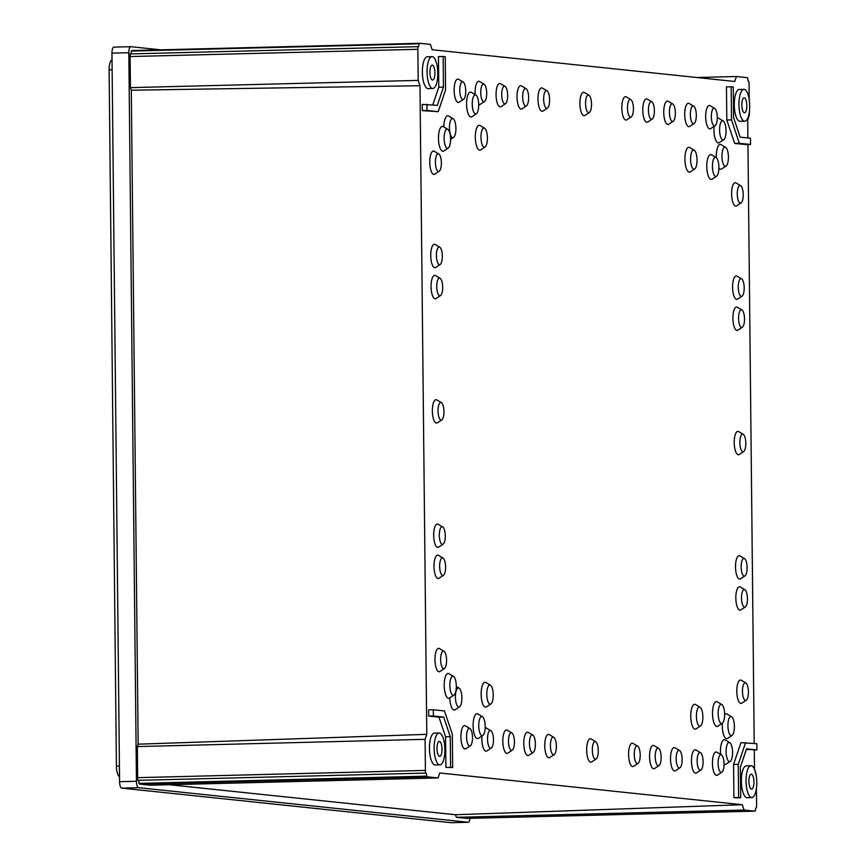 <?xml version="1.0" encoding="UTF-8"?>
<svg xmlns="http://www.w3.org/2000/svg" width="866" height="866" viewBox="0 0 866 866"><rect width="100%" height="100%" fill="white"/><g stroke="black" fill="none" stroke-linecap="round" stroke-linejoin="round"><path stroke-width="1.3" d="M485.209 726.39A9.569 3.215 88.6 0 0 482.405 716.669A9.569 3.215 88.6 0 0 478.757 725.719A9.569 3.215 88.6 0 0 482.882 735.396A9.569 3.215 88.6 0 0 485.209 726.39M482.405 716.669L477.848 713.974A12.449 4.189 88.6 0 0 473.107 725.73A12.449 4.189 88.6 0 0 478.465 738.319L482.882 735.396M461.87 697.866A9.569 3.215 88.6 0 0 459.077 688.145A9.569 3.215 88.6 0 0 455.429 697.184A9.569 3.215 88.6 0 0 459.554 706.873A9.569 3.215 88.6 0 0 461.87 697.866M456.306 686.099A9.569 3.215 88.6 0 0 453.513 676.378A9.569 3.215 88.6 0 0 449.855 685.428A9.569 3.215 88.6 0 0 453.979 695.106A9.569 3.215 88.6 0 0 456.306 686.099M453.513 676.378L448.956 673.683A12.449 4.189 88.6 0 0 444.204 685.439A12.449 4.189 88.6 0 0 449.562 698.028A12.449 4.189 88.6 0 0 449.79 697.866A12.449 4.189 88.6 0 0 455.137 709.795L459.554 706.873M724.615 714.255A9.569 3.215 88.6 0 0 721.811 704.534A9.569 3.215 88.6 0 0 718.163 713.573A9.569 3.215 88.6 0 0 722.287 723.262A9.569 3.215 88.6 0 0 724.615 714.255M721.811 704.534L717.254 701.839A12.449 4.189 88.6 0 0 712.512 713.595A12.449 4.189 88.6 0 0 717.871 726.184L722.287 723.262M732.549 752.348A9.569 3.215 88.6 0 0 729.757 742.627A9.569 3.215 88.6 0 0 726.098 751.666A9.569 3.215 88.6 0 0 730.222 761.355A9.569 3.215 88.6 0 0 732.549 752.348M729.757 742.627L725.199 739.932A12.449 4.189 88.6 0 0 720.447 751.688A12.449 4.189 88.6 0 0 720.577 754.383M734.368 726.455A9.569 3.215 88.6 0 0 731.575 716.734A9.569 3.215 88.6 0 0 727.927 725.773A9.569 3.215 88.6 0 0 732.051 735.461A9.569 3.215 88.6 0 0 734.368 726.455M731.575 716.734L727.018 714.039A12.449 4.189 88.6 0 0 724.615 714.731M722.331 723.229A12.449 4.189 88.6 0 0 722.266 725.795A12.449 4.189 88.6 0 0 727.635 738.384L732.051 735.461M450.58 139.058A9.569 3.215 88.6 0 0 447.787 129.337A9.569 3.215 88.6 0 0 444.128 138.376A9.569 3.215 88.6 0 0 448.252 148.064A9.569 3.215 88.6 0 0 450.58 139.058M447.787 129.337L443.219 126.642A12.449 4.189 88.6 0 0 438.477 138.398A12.449 4.189 88.6 0 0 443.836 150.987L448.252 148.064M455.917 128.439A9.569 3.215 88.6 0 0 453.113 118.718A9.569 3.215 88.6 0 0 449.465 127.767A9.569 3.215 88.6 0 0 453.589 137.445A9.569 3.215 88.6 0 0 455.917 128.439M453.113 118.718L448.556 116.022A12.449 4.189 88.6 0 0 443.814 126.988M478.692 104.754A9.569 3.215 88.6 0 0 475.899 95.033A9.569 3.215 88.6 0 0 472.251 104.072A9.569 3.215 88.6 0 0 476.376 113.76A9.569 3.215 88.6 0 0 478.692 104.754M475.899 95.033L471.342 92.337A12.449 4.189 88.6 0 0 466.59 104.093A12.449 4.189 88.6 0 0 471.959 116.683L476.376 113.76M728.414 157.027A9.569 3.215 88.6 0 0 725.611 147.317A9.569 3.215 88.6 0 0 721.963 156.356A9.569 3.215 88.6 0 0 726.087 166.034A9.569 3.215 88.6 0 0 728.414 157.027M725.611 147.317L721.053 144.622A12.449 4.189 88.6 0 0 716.312 156.367A12.449 4.189 88.6 0 0 716.344 157.677M726.044 130.701A9.569 3.215 88.6 0 0 723.24 120.991A9.569 3.215 88.6 0 0 719.592 130.03A9.569 3.215 88.6 0 0 723.716 139.707A9.569 3.215 88.6 0 0 726.044 130.701M723.24 120.991L718.683 118.285A12.449 4.189 88.6 0 0 717.264 118.166M714.093 126.36A12.449 4.189 88.6 0 0 713.941 130.041A12.449 4.189 88.6 0 0 719.3 142.63L723.716 139.707M718.888 167.214A9.569 3.215 88.6 0 0 716.085 157.493A9.569 3.215 88.6 0 0 712.437 166.532A9.569 3.215 88.6 0 0 716.561 176.22A9.569 3.215 88.6 0 0 718.888 167.214M716.085 157.493L711.527 154.798A12.449 4.189 88.6 0 0 706.786 166.553A12.449 4.189 88.6 0 0 712.144 179.143L716.561 176.22M486.8 694.272A9.569 3.215 -91.4 0 1 490.459 685.222A9.569 3.215 -91.4 0 1 493.252 694.943A9.569 3.215 -91.4 0 1 490.925 703.95A9.569 3.215 -91.4 0 1 486.8 694.272M490.925 703.95L486.508 706.873A12.449 4.189 -91.4 0 1 481.15 694.283A12.449 4.189 -91.4 0 1 485.902 682.527L490.459 685.222M466.558 736.858A8.822 2.966 -91.4 0 1 469.924 728.523A8.822 2.966 -91.4 0 1 472.511 737.475A8.822 2.966 -91.4 0 1 470.368 745.778A8.822 2.966 -91.4 0 1 466.558 736.858M470.368 745.778L465.951 748.7A11.702 3.929 -91.4 0 1 460.907 736.869A11.702 3.929 -91.4 0 1 465.367 725.816L469.924 728.523M487.526 739.055A8.822 2.966 -91.4 0 1 490.892 730.72A8.822 2.966 -91.4 0 1 493.468 739.672A8.822 2.966 -91.4 0 1 491.325 747.975A8.822 2.966 -91.4 0 1 487.526 739.055M491.325 747.975L486.909 750.909A11.702 3.929 -91.4 0 1 481.864 739.066A11.702 3.929 -91.4 0 1 481.972 735.992M485.187 727.841A11.702 3.929 -91.4 0 1 486.335 728.025L490.892 730.72M508.483 741.253A8.822 2.966 -91.4 0 1 511.849 732.917A8.822 2.966 -91.4 0 1 514.426 741.881A8.822 2.966 -91.4 0 1 512.282 750.183A8.822 2.966 -91.4 0 1 508.483 741.253M512.282 750.183L507.866 753.106A11.702 3.929 -91.4 0 1 502.832 741.264A11.702 3.929 -91.4 0 1 507.292 730.222L511.849 732.917M529.451 743.45A8.822 2.966 -91.4 0 1 532.817 735.115A8.822 2.966 -91.4 0 1 535.394 744.078A8.822 2.966 -91.4 0 1 533.25 752.381A8.822 2.966 -91.4 0 1 529.451 743.45M533.25 752.381L528.834 755.304A11.702 3.929 -91.4 0 1 523.789 743.472A11.702 3.929 -91.4 0 1 528.249 732.42L532.817 735.115M550.408 745.648A8.822 2.966 -91.4 0 1 553.775 737.312A8.822 2.966 -91.4 0 1 556.351 746.275A8.822 2.966 -91.4 0 1 554.208 754.578A8.822 2.966 -91.4 0 1 550.408 745.648M554.208 754.578L549.791 757.501A11.702 3.929 -91.4 0 1 544.757 745.669A11.702 3.929 -91.4 0 1 549.217 734.617L553.775 737.312M696.416 716.258A9.569 3.215 88.6 0 0 700.54 725.946A9.569 3.215 88.6 0 0 702.867 716.94A9.569 3.215 88.6 0 0 700.064 707.219A9.569 3.215 88.6 0 0 696.416 716.258M700.064 707.219L695.506 704.523A12.449 4.189 88.6 0 0 690.765 716.279A12.449 4.189 88.6 0 0 696.123 728.869L700.54 725.946M718.098 763.249A8.822 2.966 88.6 0 0 721.898 772.169A8.822 2.966 88.6 0 0 724.041 763.866A8.822 2.966 88.6 0 0 721.465 754.914A8.822 2.966 88.6 0 0 718.098 763.249M721.465 754.914L716.907 752.208A11.702 3.929 88.6 0 0 712.447 763.26A11.702 3.929 88.6 0 0 717.481 775.102L721.898 772.169M697.141 761.052A8.822 2.966 88.6 0 0 700.94 769.971A8.822 2.966 88.6 0 0 703.084 761.669A8.822 2.966 88.6 0 0 700.507 752.716A8.822 2.966 88.6 0 0 697.141 761.052M700.507 752.716L695.95 750.01A11.702 3.929 88.6 0 0 691.479 761.062A11.702 3.929 88.6 0 0 696.524 772.894L700.94 769.971M676.173 758.843A8.822 2.966 88.6 0 0 679.983 767.774A8.822 2.966 88.6 0 0 682.127 759.471A8.822 2.966 88.6 0 0 679.539 750.508A8.822 2.966 88.6 0 0 676.173 758.843M679.539 750.508L674.982 747.813A11.702 3.929 88.6 0 0 670.522 758.865A11.702 3.929 88.6 0 0 675.567 770.697L679.983 767.774M655.216 756.646A8.822 2.966 88.6 0 0 659.015 765.576A8.822 2.966 88.6 0 0 661.159 757.274A8.822 2.966 88.6 0 0 658.582 748.311A8.822 2.966 88.6 0 0 655.216 756.646M658.582 748.311L654.025 745.615A11.702 3.929 88.6 0 0 649.565 756.668A11.702 3.929 88.6 0 0 654.599 768.499L659.015 765.576M634.258 754.448A8.822 2.966 88.6 0 0 638.058 763.379A8.822 2.966 88.6 0 0 640.201 755.076A8.822 2.966 88.6 0 0 637.614 746.113A8.822 2.966 88.6 0 0 634.258 754.448M637.614 746.113L633.057 743.418A11.702 3.929 88.6 0 0 628.597 754.47A11.702 3.929 88.6 0 0 633.641 766.302L638.058 763.379M592.333 750.053A8.822 2.966 88.6 0 0 596.133 758.973A8.822 2.966 88.6 0 0 598.276 750.67A8.822 2.966 88.6 0 0 595.7 741.718A8.822 2.966 88.6 0 0 592.333 750.053M595.7 741.718L591.142 739.012A11.702 3.929 88.6 0 0 586.672 750.064A11.702 3.929 88.6 0 0 591.716 761.907L596.133 758.973M697.033 159.95A9.569 3.215 -91.4 0 1 694.705 168.957A9.569 3.215 -91.4 0 1 690.581 159.268A9.569 3.215 -91.4 0 1 694.24 150.229A9.569 3.215 -91.4 0 1 697.033 159.95M694.705 168.957L690.289 171.879A12.449 4.189 -91.4 0 1 684.93 159.29A12.449 4.189 -91.4 0 1 689.682 147.534L694.24 150.229M717.275 117.365A8.822 2.966 -91.4 0 1 715.132 125.667A8.822 2.966 -91.4 0 1 711.332 116.737A8.822 2.966 -91.4 0 1 714.699 108.402A8.822 2.966 -91.4 0 1 717.275 117.365M715.132 125.667L710.715 128.59A11.702 3.929 -91.4 0 1 705.671 116.758A11.702 3.929 -91.4 0 1 710.142 105.706L714.699 108.402M696.307 115.167A8.822 2.966 -91.4 0 1 694.164 123.47A8.822 2.966 -91.4 0 1 690.364 114.539A8.822 2.966 -91.4 0 1 693.731 106.204A8.822 2.966 -91.4 0 1 696.307 115.167M694.164 123.47L689.747 126.393A11.702 3.929 -91.4 0 1 684.714 114.561A11.702 3.929 -91.4 0 1 689.174 103.509L693.731 106.204M675.35 112.97A8.822 2.966 -91.4 0 1 673.207 121.272A8.822 2.966 -91.4 0 1 669.407 112.342A8.822 2.966 -91.4 0 1 672.774 104.007A8.822 2.966 -91.4 0 1 675.35 112.97M673.207 121.272L668.79 124.195A11.702 3.929 -91.4 0 1 663.757 112.353A11.702 3.929 -91.4 0 1 668.216 101.311L672.774 104.007M654.393 110.761A8.822 2.966 -91.4 0 1 652.25 119.075A8.822 2.966 -91.4 0 1 648.439 110.144A8.822 2.966 -91.4 0 1 651.806 101.809A8.822 2.966 -91.4 0 1 654.393 110.761M652.25 119.075L647.833 121.998A11.702 3.929 -91.4 0 1 642.788 110.155A11.702 3.929 -91.4 0 1 647.248 99.114L651.806 101.809M633.425 108.564A8.822 2.966 -91.4 0 1 631.282 116.867A8.822 2.966 -91.4 0 1 627.482 107.947A8.822 2.966 -91.4 0 1 630.849 99.612A8.822 2.966 -91.4 0 1 633.425 108.564M631.282 116.867L626.865 119.789A11.702 3.929 -91.4 0 1 621.831 107.958A11.702 3.929 -91.4 0 1 626.291 96.905L630.849 99.612M487.417 137.954A9.569 3.215 88.6 0 0 484.624 128.233A9.569 3.215 88.6 0 0 480.966 137.283A9.569 3.215 88.6 0 0 485.09 146.96A9.569 3.215 88.6 0 0 487.417 137.954M484.624 128.233L480.067 125.538A12.449 4.189 88.6 0 0 475.315 137.293A12.449 4.189 88.6 0 0 480.673 149.883L485.09 146.96M465.735 90.973A8.822 2.966 88.6 0 0 463.158 82.01A8.822 2.966 88.6 0 0 459.792 90.345A8.822 2.966 88.6 0 0 463.591 99.276A8.822 2.966 88.6 0 0 465.735 90.973M463.158 82.01L458.601 79.315A11.702 3.929 88.6 0 0 454.141 90.367A11.702 3.929 88.6 0 0 459.175 102.199L463.591 99.276M486.703 93.171A8.822 2.966 88.6 0 0 484.116 84.208A8.822 2.966 88.6 0 0 480.749 92.543A8.822 2.966 88.6 0 0 484.559 101.474A8.822 2.966 88.6 0 0 486.703 93.171M484.116 84.208L479.558 81.512A11.702 3.929 88.6 0 0 475.098 92.565A11.702 3.929 88.6 0 0 475.185 94.611M507.66 95.368A8.822 2.966 88.6 0 0 505.084 86.416A8.822 2.966 88.6 0 0 501.717 94.751A8.822 2.966 88.6 0 0 505.517 103.671A8.822 2.966 88.6 0 0 507.66 95.368M505.084 86.416L500.526 83.71A11.702 3.929 88.6 0 0 496.056 94.762A11.702 3.929 88.6 0 0 501.1 106.594L505.517 103.671M528.617 97.566A8.822 2.966 88.6 0 0 526.041 88.613A8.822 2.966 88.6 0 0 522.674 96.949A8.822 2.966 88.6 0 0 526.474 105.868A8.822 2.966 88.6 0 0 528.617 97.566M526.041 88.613L521.484 85.907A11.702 3.929 88.6 0 0 517.024 96.96A11.702 3.929 88.6 0 0 522.057 108.802L526.474 105.868M549.585 99.774A8.822 2.966 88.6 0 0 547.009 90.811A8.822 2.966 88.6 0 0 543.642 99.146A8.822 2.966 88.6 0 0 547.442 108.077A8.822 2.966 88.6 0 0 549.585 99.774M547.009 90.811L542.441 88.116A11.702 3.929 88.6 0 0 537.981 99.157A11.702 3.929 88.6 0 0 543.025 111L547.442 108.077M591.51 104.169A8.822 2.966 88.6 0 0 588.923 95.206A8.822 2.966 88.6 0 0 585.557 103.541A8.822 2.966 88.6 0 0 589.367 112.472A8.822 2.966 88.6 0 0 591.51 104.169M588.923 95.206L584.366 92.51A11.702 3.929 88.6 0 0 579.906 103.563A11.702 3.929 88.6 0 0 584.951 115.394L589.367 112.472M743.212 194.601A8.822 2.966 -91.4 0 1 741.069 202.904A8.822 2.966 -91.4 0 1 737.258 193.973A8.822 2.966 -91.4 0 1 740.625 185.638A8.822 2.966 -91.4 0 1 743.212 194.601M741.069 202.904L736.652 205.827A11.702 3.929 -91.4 0 1 731.608 193.995A11.702 3.929 -91.4 0 1 736.068 182.942L740.625 185.638M744.186 287.848A8.822 2.966 -91.4 0 1 742.043 296.15A8.822 2.966 -91.4 0 1 738.243 287.22A8.822 2.966 -91.4 0 1 741.61 278.884A8.822 2.966 -91.4 0 1 744.186 287.848M742.043 296.15L737.626 299.073A11.702 3.929 -91.4 0 1 732.582 287.241A11.702 3.929 -91.4 0 1 737.053 276.189L741.61 278.884M744.511 318.926A8.822 2.966 -91.4 0 1 742.368 327.229A8.822 2.966 -91.4 0 1 738.568 318.309A8.822 2.966 -91.4 0 1 741.935 309.974A8.822 2.966 -91.4 0 1 744.511 318.926M742.368 327.229L737.951 330.152A11.702 3.929 -91.4 0 1 732.907 318.32A11.702 3.929 -91.4 0 1 737.377 307.268L741.935 309.974M742.476 691.284A8.822 2.966 88.6 0 0 746.275 700.215A8.822 2.966 88.6 0 0 748.419 691.912A8.822 2.966 88.6 0 0 745.842 682.949A8.822 2.966 88.6 0 0 742.476 691.284M745.842 682.949L741.274 680.254A11.702 3.929 88.6 0 0 736.814 691.306A11.702 3.929 88.6 0 0 741.859 703.138L746.275 700.215M741.491 598.038A8.822 2.966 88.6 0 0 745.301 606.969A8.822 2.966 88.6 0 0 747.445 598.666A8.822 2.966 88.6 0 0 744.857 589.703A8.822 2.966 88.6 0 0 741.491 598.038M744.857 589.703L740.3 587.007A11.702 3.929 88.6 0 0 735.84 598.06A11.702 3.929 88.6 0 0 740.885 609.891L745.301 606.969M741.166 566.959A8.822 2.966 88.6 0 0 744.966 575.89A8.822 2.966 88.6 0 0 747.12 567.587A8.822 2.966 88.6 0 0 744.533 558.624A8.822 2.966 88.6 0 0 741.166 566.959M744.533 558.624L739.975 555.929A11.702 3.929 88.6 0 0 735.515 566.981A11.702 3.929 88.6 0 0 740.56 578.813L744.966 575.89M739.867 442.634A8.822 2.966 88.6 0 0 743.667 451.565A8.822 2.966 88.6 0 0 745.81 443.251A8.822 2.966 88.6 0 0 743.234 434.299A8.822 2.966 88.6 0 0 739.867 442.634M743.234 434.299L738.676 431.604A11.702 3.929 88.6 0 0 734.216 442.645A11.702 3.929 88.6 0 0 739.25 454.488L743.667 451.565M440.632 659.621A8.822 2.966 -91.4 0 1 443.998 651.286A8.822 2.966 -91.4 0 1 446.575 660.238A8.822 2.966 -91.4 0 1 444.431 668.541A8.822 2.966 -91.4 0 1 440.632 659.621M444.431 668.541L440.015 671.475A11.702 3.929 -91.4 0 1 434.97 659.632A11.702 3.929 -91.4 0 1 439.441 648.58L443.998 651.286M439.647 566.375A8.822 2.966 -91.4 0 1 443.013 558.04A8.822 2.966 -91.4 0 1 445.6 566.992A8.822 2.966 -91.4 0 1 443.457 575.295A8.822 2.966 -91.4 0 1 439.647 566.375M443.457 575.295L439.04 578.228A11.702 3.929 -91.4 0 1 433.996 566.386A11.702 3.929 -91.4 0 1 438.456 555.333L443.013 558.04M439.322 535.285A8.822 2.966 -91.4 0 1 442.688 526.95A8.822 2.966 -91.4 0 1 445.276 535.913A8.822 2.966 -91.4 0 1 443.132 544.216A8.822 2.966 -91.4 0 1 439.322 535.285M443.132 544.216L438.716 547.139A11.702 3.929 -91.4 0 1 433.671 535.307A11.702 3.929 -91.4 0 1 438.131 524.255L442.688 526.95M441.368 162.927A8.822 2.966 88.6 0 0 438.781 153.975A8.822 2.966 88.6 0 0 435.425 162.31A8.822 2.966 88.6 0 0 439.224 171.23A8.822 2.966 88.6 0 0 441.368 162.927M438.781 153.975L434.223 151.269A11.702 3.929 88.6 0 0 429.763 162.321A11.702 3.929 88.6 0 0 434.808 174.153L439.224 171.23M442.342 256.174A8.822 2.966 88.6 0 0 439.766 247.211A8.822 2.966 88.6 0 0 436.399 255.546A8.822 2.966 88.6 0 0 440.199 264.476A8.822 2.966 88.6 0 0 442.342 256.174M439.766 247.211L435.208 244.515A11.702 3.929 88.6 0 0 430.738 255.567A11.702 3.929 88.6 0 0 435.782 267.399L440.199 264.476M442.667 287.252A8.822 2.966 88.6 0 0 440.09 278.3A8.822 2.966 88.6 0 0 436.724 286.635A8.822 2.966 88.6 0 0 440.523 295.566A8.822 2.966 88.6 0 0 442.667 287.252M440.09 278.3L435.533 275.604A11.702 3.929 88.6 0 0 431.062 286.646A11.702 3.929 88.6 0 0 436.107 298.489L440.523 295.566M443.966 411.588A8.822 2.966 88.6 0 0 441.389 402.625A8.822 2.966 88.6 0 0 438.023 410.96A8.822 2.966 88.6 0 0 441.822 419.891A8.822 2.966 88.6 0 0 443.966 411.588M441.389 402.625L436.832 399.93A11.702 3.929 88.6 0 0 432.372 410.982A11.702 3.929 88.6 0 0 437.406 422.814L441.822 419.891M748.895 781.381A7.469 2.511 -91.4 0 1 751.223 774.182A7.469 2.511 -91.4 0 1 753.929 781.911A7.469 2.511 -91.4 0 1 751.601 789.11A7.469 2.511 -91.4 0 1 748.895 781.381M756.776 782.204A15.924 5.358 -91.4 0 1 751.818 797.564A15.924 5.358 -91.4 0 1 746.048 781.078A15.924 5.358 -91.4 0 1 751.006 765.717A15.924 5.358 -91.4 0 1 756.776 782.204M751.818 797.564L747.131 797.683A15.924 5.358 -91.4 0 1 741.361 781.197A15.924 5.358 -91.4 0 1 746.319 765.836L751.006 765.717M746.849 105.565A7.469 2.511 88.6 0 0 744.143 97.836A7.469 2.511 88.6 0 0 741.816 105.035A7.469 2.511 88.6 0 0 744.522 112.764A7.469 2.511 88.6 0 0 746.849 105.565M738.958 104.732A15.924 5.358 88.6 0 0 744.728 121.218A15.924 5.358 88.6 0 0 749.696 105.858A15.924 5.358 88.6 0 0 743.926 89.371A15.924 5.358 88.6 0 0 738.958 104.732M743.926 89.371L739.239 89.49A15.924 5.358 88.6 0 0 734.281 104.851A15.924 5.358 88.6 0 0 740.04 121.337L744.728 121.218M429.904 72.311A7.469 2.511 -91.4 0 1 432.231 65.112A7.469 2.511 -91.4 0 1 434.938 72.841A7.469 2.511 -91.4 0 1 432.61 80.04A7.469 2.511 -91.4 0 1 429.904 72.311M437.795 73.134A15.924 5.358 -91.4 0 1 432.827 88.494A15.924 5.358 -91.4 0 1 427.057 72.008A15.924 5.358 -91.4 0 1 432.026 56.647A15.924 5.358 -91.4 0 1 437.795 73.134M432.827 88.494L428.14 88.613A15.924 5.358 -91.4 0 1 422.37 72.127A15.924 5.358 -91.4 0 1 427.339 56.766L432.026 56.647M442.017 749.177A7.469 2.511 88.6 0 0 439.322 741.458A7.469 2.511 88.6 0 0 436.994 748.657A7.469 2.511 88.6 0 0 439.701 756.386A7.469 2.511 88.6 0 0 442.017 749.177M434.137 748.354A15.924 5.358 88.6 0 0 439.906 764.84A15.924 5.358 88.6 0 0 444.875 749.48A15.924 5.358 88.6 0 0 439.105 732.993A15.924 5.358 88.6 0 0 434.137 748.354M439.105 732.993L434.418 733.112A15.924 5.358 88.6 0 0 429.449 748.473A15.924 5.358 88.6 0 0 435.219 764.959L439.906 764.84M749.209 99.666L749.047 84.045A6.224 2.089 88.6 0 0 748.819 81.361A2.49 0.834 -91.4 0 1 748.679 81.404A2.49 0.834 -91.4 0 1 747.791 78.308A6.224 2.089 88.6 0 0 746.893 77.615L736.414 76.511L734.725 81.48L432.166 49.741L430.37 44.404L419.891 43.3A6.224 2.089 88.6 0 0 419.804 43.3A6.224 2.089 88.6 0 0 419.003 43.809A2.49 0.834 -91.4 0 1 419.025 44.328A2.49 0.834 -91.4 0 1 418.246 46.732A2.49 0.834 -91.4 0 1 418.04 46.656L130.29 53.919A6.224 2.089 88.6 0 0 130.117 56.561L130.441 87.639L131.307 90.216L138.159 744.186L426.776 734.346L425.087 739.326L425.412 770.404A6.224 2.089 88.6 0 0 425.639 773.089A2.49 0.834 -91.4 0 1 425.78 773.057A2.49 0.834 -91.4 0 1 426.678 775.633A2.49 0.834 -91.4 0 1 426.667 776.142L138.928 783.405A6.224 2.089 88.6 0 0 139.827 784.098L150.316 785.202L438.055 777.939L439.733 772.97L742.303 804.72L744.089 810.046L754.567 811.15A6.224 2.089 88.6 0 0 754.665 811.15A6.224 2.089 88.6 0 0 755.466 810.641A2.49 0.834 -91.4 0 1 756.213 807.718A2.49 0.834 -91.4 0 1 756.429 807.794A6.224 2.089 88.6 0 0 756.603 805.153L756.429 788.309M138.181 780.342A2.49 0.834 -91.4 0 1 138.939 782.886A2.49 0.834 -91.4 0 1 138.928 783.405M419.707 43.311L132.152 50.564A6.224 2.089 88.6 0 0 132.054 50.564A6.224 2.089 88.6 0 0 131.253 51.072A2.49 0.834 -91.4 0 1 131.275 51.592A2.49 0.834 -91.4 0 1 130.712 53.908M724.041 764.299A12.449 4.189 88.6 0 0 725.805 764.277L730.222 761.355M718.877 167.95A12.449 4.189 88.6 0 0 721.67 168.967L726.087 166.034M756.884 749.924L756.819 743.71L740.939 742.66L733.567 764.429L733.913 797.629L736.003 797.846L740.69 797.727L740.376 767.114L746.557 748.841L756.884 749.924L746.362 749.436M428.67 716.095L428.605 709.882L433.292 709.763L433.357 715.987L428.67 716.095L438.997 717.189L445.579 736.793L445.903 767.406L452.68 767.503L445.903 767.406M418.04 46.656A6.224 2.089 88.6 0 0 417.856 49.297L418.191 80.386L419.978 85.712L131.307 90.216M426.776 734.346L419.978 85.712M426.667 776.142A6.224 2.089 88.6 0 0 427.577 776.834L438.055 777.939M756.299 776.012L754.481 768.737L754.286 749.999M749.339 111.963L749.371 115.135L747.694 120.103L747.878 137.965M747.953 144.514L754.221 743.439M432.794 104.905L438.781 87.228L438.456 56.604L443.143 56.485L443.468 87.109L438.781 87.228M443.468 87.109L437.276 105.371L422.272 104.407L422.337 110.621L438.207 111.682L445.589 89.902L445.243 56.712L443.143 56.485M745.853 144.568L734.66 143.399L726.812 120.017L726.466 86.827L733.253 86.925L733.567 117.549L740.149 137.153L750.476 138.235L750.541 144.449L745.853 144.568M478.692 104.526A11.702 3.929 88.6 0 0 480.143 104.396L484.559 101.474M119.53 776.759A10.446 3.507 -91.4 0 1 116.412 766.118L109.116 69.886A10.446 3.507 -91.4 0 1 112.017 59.873M451.435 822.689A6.224 2.089 -91.4 0 1 451.348 822.7A6.224 2.089 -91.4 0 1 451.251 822.7L121.738 788.125A6.224 2.089 -91.4 0 1 119.584 781.684L111.952 53.118A6.224 2.089 -91.4 0 1 113.89 47.121A6.224 2.089 -91.4 0 1 113.976 47.121L130.669 46.71M470.054 818.338A6.224 2.089 -91.4 0 1 468.214 822.278A6.224 2.089 -91.4 0 1 468.127 822.267L138.614 787.692A6.224 2.089 -91.4 0 1 136.449 781.262L128.817 52.696A6.224 2.089 -91.4 0 1 130.755 46.699A6.224 2.089 -91.4 0 1 130.853 46.699L160.73 49.838M169.39 784.715L455.484 814.733L456.35 817.309L466.828 818.413A6.224 2.089 88.6 0 0 466.915 818.413A6.224 2.089 88.6 0 0 467.012 818.402M138.159 744.186L137.348 746.579L137.672 777.657A6.224 2.089 88.6 0 0 137.9 780.353L425.639 773.089M418.191 80.386L130.441 87.639M425.087 739.326L137.348 746.579M455.484 814.733L742.303 804.72M744.089 810.046L456.35 817.309M736.414 76.511L696.87 77.507M419.003 43.809L131.253 51.072M433.357 715.987L443.684 717.07L450.266 736.674L450.591 767.287M450.266 736.674L445.579 736.793M433.292 709.763L444.485 710.943L452.333 734.314L452.68 767.503M443.684 717.07L438.997 717.189M426.949 104.288L427.014 110.502L422.337 110.621M427.014 110.502L438.207 111.682M750.541 144.449L739.347 143.28L731.499 119.898L726.812 120.017M731.499 119.898L731.153 86.708M739.347 143.28L734.66 143.399M745.626 742.541L738.254 764.321L733.567 764.429M738.254 764.321L738.601 797.51L733.913 797.629M738.601 797.51L740.69 797.727M128.817 52.696L111.952 53.118M136.449 781.262L119.584 781.684M138.614 787.692L121.738 788.125M468.127 822.267L451.251 822.7M417.856 49.297L130.117 56.561M427.577 776.834L139.827 784.098M425.412 770.404L137.672 777.657M754.567 811.15L466.828 818.413M116.412 766.118L119.411 766.009M109.116 69.886L112.125 69.767M459.077 688.145L456.306 686.511M130.755 46.699L113.89 47.121M468.214 822.278L451.348 822.7M419.804 43.3L132.054 50.564M754.665 811.15L466.915 818.413M453.589 137.445L450.58 139.437M453.979 695.106L449.562 698.028"/></g></svg>
